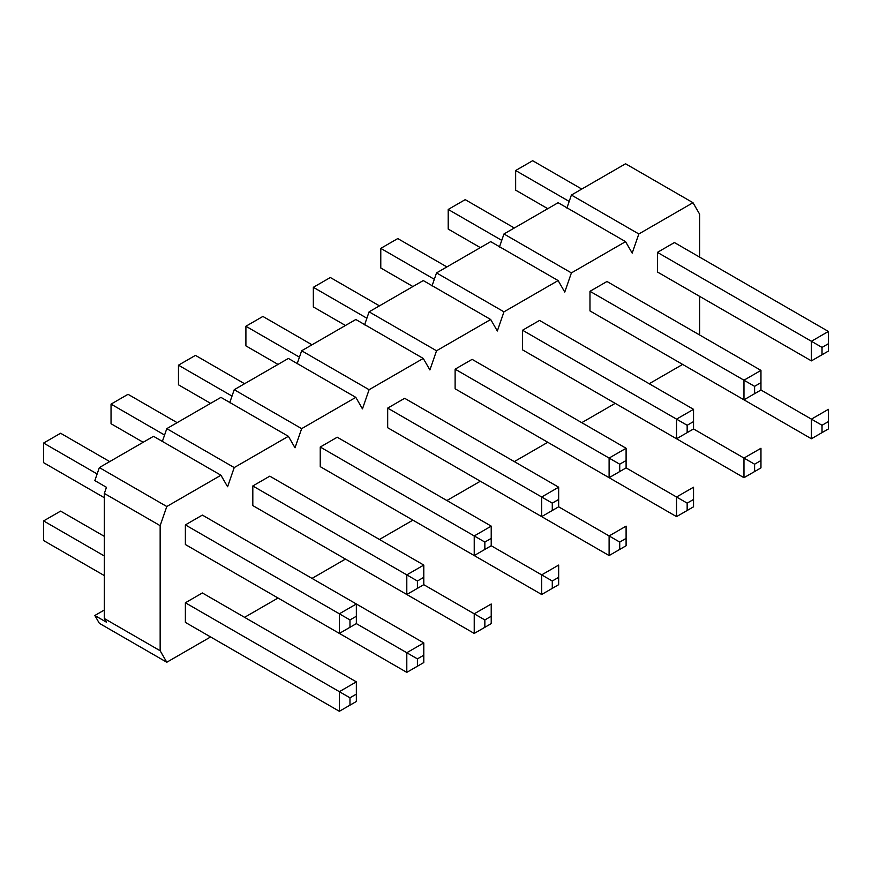 <?xml version="1.0" encoding="UTF-8"?>
<svg xmlns="http://www.w3.org/2000/svg" width="872" height="872" viewBox="0 0 872 872"><rect width="100%" height="100%" fill="white"/><g stroke="black" fill="none" stroke-linecap="round" stroke-linejoin="round"><path stroke-width="1.31" d="M532.639 160.71L581.755 189.06L532.639 160.71L515.646 170.52L515.646 190.14L547.769 208.68L515.646 190.14L515.646 170.52L569.187 201.432L515.646 170.52L532.639 160.71M674.416 242.558L828.4 331.458L674.416 242.558L657.423 252.368L811.407 341.268L657.423 252.368L674.416 242.558M822.024 347.405L822.024 354.762L828.4 351.078L828.4 343.721L822.024 347.405L828.4 343.721L828.4 331.458L811.407 341.268L828.4 331.458L828.4 351.078L811.407 360.888L811.407 341.268L822.024 347.405L811.407 341.268L811.407 360.888L657.423 271.988L811.407 360.888L822.024 354.762L822.024 347.405M828.4 351.078L811.407 360.888L828.4 351.078M760.962 370.393L606.977 281.493L760.962 370.393L743.969 380.203L589.984 291.303L743.969 380.203L760.962 370.393L760.962 382.655L754.596 386.34L754.596 393.697L760.962 390.013L811.407 419.138L760.962 390.013L760.962 370.393M822.024 425.274L822.024 432.632L828.4 428.948L828.4 421.59L822.024 425.274L828.4 421.59L828.4 409.328L811.407 419.138L828.4 409.328L828.4 428.948L811.407 438.758L811.407 419.138L822.024 425.274L811.407 419.138L811.407 438.758L657.423 349.857L811.407 438.758L822.024 432.632L822.024 425.274M828.4 428.948L811.407 438.758L828.4 428.948M465.201 199.644L514.317 227.995L465.201 199.644L448.208 209.454L448.208 229.074L480.341 247.615L448.208 229.074L448.208 209.454L501.749 240.356L448.208 209.454L465.201 199.644M589.984 310.923L743.969 399.823L743.969 380.203L754.596 386.34L760.962 382.655L760.962 390.013L743.969 399.823L589.984 310.923L589.984 291.303L606.977 281.493L589.984 291.303L589.984 310.923M760.962 390.013L754.596 393.697L754.596 386.34L743.969 380.203L743.969 399.823L760.962 390.013M693.534 409.328L539.539 320.427L693.534 409.328L676.541 419.138L522.546 330.237L676.541 419.138L693.534 409.328L693.534 421.59L687.158 425.274L687.158 432.632L693.534 428.948L743.969 458.073L693.523 428.948L693.534 409.328M754.596 464.209L754.596 471.567L760.962 467.883L760.962 460.525L754.596 464.209L760.962 460.525L760.962 448.263L743.969 458.073L760.962 448.263L760.962 467.883L743.969 477.693L743.969 458.073L754.596 464.209L743.969 458.073L743.969 477.693L589.984 388.792L743.969 477.693L754.596 471.567L754.596 464.209M760.962 467.883L743.969 477.693L760.962 467.883M397.774 238.568L446.889 266.93L397.774 238.568L380.781 248.378L380.781 267.998L412.903 286.55L380.781 267.998L380.781 248.378L434.321 279.291L380.781 248.378L397.774 238.568M522.546 349.857L676.541 438.758L676.541 419.138L687.158 425.274L693.534 421.59L693.534 428.948L676.541 438.758L522.546 349.857L522.546 330.237L539.539 320.427L522.546 330.237L522.546 349.857M693.534 428.948L687.158 432.632L687.158 425.274L676.541 419.138L676.541 438.758L693.534 428.948M626.096 448.263L472.112 359.362L626.096 448.263L609.103 458.073L455.119 369.172L609.103 458.073L626.096 448.263L626.096 460.525L619.72 464.198L619.72 471.556L626.096 467.883L676.541 497.007L626.096 467.883L626.096 448.263M687.158 503.133L687.158 510.491L693.534 506.817L693.534 499.46L687.158 503.133L693.534 499.46L693.534 487.197L676.541 497.007L693.534 487.197L693.534 506.817L676.541 516.627L676.541 497.007L687.158 503.133L676.541 497.007L676.541 516.627L522.546 427.727L676.541 516.627L687.158 510.491L687.158 503.133M693.534 506.817L676.541 516.627L693.534 506.817M330.335 277.503L379.451 305.865L330.335 277.503L313.342 287.313L313.342 306.933L345.465 325.485L313.342 306.933L313.342 287.313L366.883 318.226L313.342 287.313L330.335 277.503M455.119 388.792L609.103 477.693L609.103 458.073L619.72 464.198L626.096 460.525L626.096 467.883L609.103 477.693L455.119 388.792L455.119 369.172L472.112 359.362L455.119 369.172L455.119 388.792M626.096 467.883L619.72 471.556L619.72 464.198L609.103 458.073L609.103 477.693L626.096 467.883M558.658 487.197L404.673 398.297L558.658 487.197L541.665 497.007L387.68 408.107L541.665 497.007L558.658 487.197L558.658 499.46L552.281 503.133L552.281 510.491L558.658 506.817L609.103 535.942L558.658 506.817L558.658 487.197M619.72 542.068L619.72 549.425L626.096 545.752L626.096 538.395L619.72 542.068L626.096 538.395L626.096 526.132L609.103 535.942L626.096 526.132L626.096 545.752L609.103 555.562L609.103 535.942L619.72 542.068L609.103 535.942L609.103 555.562L455.119 466.662L609.103 555.562L619.72 549.425L619.72 542.068M626.096 545.752L609.103 555.562L626.096 545.752M262.897 316.438L312.013 344.8L262.897 316.438L245.904 326.248L245.904 345.868L278.026 364.42L245.904 345.868L245.904 326.248L299.445 357.16L245.904 326.248L262.897 316.438M387.68 427.727L541.665 516.627L541.665 497.007L552.281 503.133L558.658 499.46L558.658 506.817L541.665 516.627L387.68 427.727L387.68 408.107L404.673 398.297L387.68 408.107L387.68 427.727M558.658 506.817L552.281 510.491L552.281 503.133L541.665 497.007L541.665 516.627L558.658 506.817M491.219 526.132L337.235 437.221L491.219 526.132L474.226 535.942L320.242 447.031L474.226 535.942L491.219 526.132L491.219 538.395L484.854 542.068L484.854 549.425L491.219 545.752L541.665 574.877L491.219 545.752L491.219 526.132M552.281 581.003L552.281 588.36L558.658 584.687L558.658 577.329L552.281 581.003L558.658 577.329L558.658 565.067L541.665 574.877L558.658 565.067L558.658 584.687L541.665 594.497L541.665 574.877L552.281 581.003L541.665 574.877L541.665 594.497L387.68 505.586L541.665 594.497L552.281 588.36L552.281 581.003M558.658 584.687L541.665 594.497L558.658 584.687M195.459 355.373L244.574 383.735L195.459 355.373L178.466 365.183L178.466 384.803L210.599 403.355L178.466 384.803L178.466 365.183L232.017 396.095L178.466 365.183L195.459 355.373M320.242 466.651L474.226 555.562L474.226 535.942L484.854 542.068L491.219 538.395L491.219 545.752L474.226 555.562L320.242 466.651L320.242 447.031L337.235 437.221L320.242 447.031L320.242 466.651M491.219 545.752L484.854 549.425L484.854 542.068L474.226 535.942L474.226 555.562L491.219 545.752M423.792 565.067L269.797 476.156L423.792 565.067L406.799 574.877L252.815 485.966L406.799 574.877L423.792 565.067L423.792 577.329L417.416 581.003L417.416 588.36L423.792 584.687L474.226 613.812L423.792 584.687L423.792 565.067M484.854 619.938L484.854 627.295L491.219 623.622L491.219 616.264L484.854 619.938L491.219 616.264L491.219 604.002L474.226 613.812L491.219 604.002L491.219 623.622L474.226 633.432L474.226 613.812L484.854 619.938L474.226 613.812L474.226 633.432L320.242 544.52L474.226 633.432L484.854 627.295L484.854 619.938M491.219 623.622L474.226 633.432L491.219 623.622M128.031 394.308L177.147 422.658L128.031 394.308L111.038 404.118L111.038 423.738L143.161 442.278L111.038 423.738L111.038 404.118L164.579 435.03L111.038 404.118L128.031 394.308M252.815 505.586L406.799 594.497L406.799 574.877L417.416 581.003L423.792 577.329L423.792 584.687L406.799 594.497L252.815 505.586L252.815 485.966L269.797 476.156L252.815 485.966L252.815 505.586M423.792 584.687L417.416 588.36L417.416 581.003L406.799 574.877L406.799 594.497L423.792 584.687M356.354 604.002L423.792 642.926L356.354 604.002M417.416 658.872L417.416 666.23L423.792 662.546L423.792 655.188L417.416 658.872L423.792 655.188L423.792 642.926L406.799 652.736L356.354 623.622L406.799 652.736L423.792 642.926L423.792 662.546L406.799 672.356L406.799 652.736L417.416 658.872L406.799 652.736L406.799 672.356L252.815 583.455L406.799 672.356L417.416 666.23L417.416 658.872M423.792 662.546L406.799 672.356L423.792 662.546M60.593 433.242L109.709 461.593L60.593 433.242L43.6 443.052L43.6 462.672L104.346 497.738L43.6 462.672L43.6 443.052L97.141 473.965L43.6 443.052L60.593 433.242M202.369 515.09L356.354 603.991L202.369 515.09L185.376 524.9L339.361 613.801L185.376 524.9L202.369 515.09M349.977 619.938L349.977 627.295L356.354 623.611L356.354 616.253L349.977 619.938L356.354 616.253L356.354 603.991L339.361 613.801L356.354 603.991L356.354 623.611L339.361 633.421L339.361 613.801L349.977 619.938L339.361 613.801L339.361 633.421L185.376 544.52L339.361 633.421L349.977 627.295L349.977 619.938M356.354 623.611L339.361 633.421L356.354 623.611M60.593 511.112L104.346 536.367L60.593 511.112L43.6 520.922L43.6 540.542L104.346 575.607L43.6 540.542L43.6 520.922L104.346 555.987L43.6 520.922L60.593 511.112M202.369 592.96L356.354 681.86L202.369 592.96L185.376 602.77L339.361 691.67L185.376 602.77L202.369 592.96M349.977 697.807L349.977 705.165L356.354 701.48L356.354 694.123L349.977 697.807L356.354 694.123L356.354 681.86L339.361 691.67L356.354 681.86L356.354 701.48L339.361 711.29L339.361 691.67L349.977 697.807L339.361 691.67L339.361 711.29L185.376 622.39L339.361 711.29L349.977 705.165L349.977 697.807M356.354 701.48L339.361 711.29L356.354 701.48M220.954 475.24L166.792 506.512L160.154 525.663L160.154 650.752L166.792 662.24L210.599 636.952L166.792 662.24L160.154 650.752L160.154 525.663L104.346 493.443L106.471 487.317L104.346 493.443L104.346 618.531L104.346 493.443L160.154 525.663L166.792 506.512L99.354 467.577L153.516 436.305L220.954 475.24L227.592 486.74L220.954 475.24L153.516 436.305L99.354 467.577L94.841 480.603L99.354 467.577L166.792 506.512L220.954 475.24M244.574 617.332L278.026 598.018L244.574 617.332M312.013 578.398L345.465 559.083L312.013 578.398M379.451 539.463L412.903 520.148L379.451 539.463M446.889 500.528L480.341 481.224L446.889 500.528M514.327 461.593L547.769 442.289L514.327 461.593M581.755 422.669L615.207 403.355L581.755 422.669M649.193 383.735L682.645 364.42L649.193 383.735M699.638 334.99L699.638 296.36L699.638 334.99M699.638 257.12L699.638 214.196L693 202.707L638.838 233.969L632.2 253.131L625.562 241.642L571.4 272.903L564.762 292.065L558.124 280.566L503.962 311.838L497.334 331L490.696 319.501L436.534 350.773L429.896 369.935L423.258 358.436L369.096 389.708L362.458 408.87L355.82 397.37L301.658 428.643L295.019 447.805L288.381 436.305L234.219 467.577L227.592 486.74L234.219 467.577L166.792 428.643L220.954 397.37L288.381 436.305L295.019 447.805L301.658 428.643L234.219 389.708L288.381 358.436L355.82 397.37L362.458 408.87L369.096 389.708L301.658 350.773L355.82 319.501L423.258 358.436L429.896 369.935L436.534 350.773L369.096 311.838L423.258 280.566L490.696 319.501L497.334 331L503.962 311.838L436.534 272.903L490.696 241.642L558.124 280.566L564.762 292.065L571.4 272.903L503.962 233.969L558.124 202.707L625.562 241.642L632.2 253.131L638.838 233.969L571.4 195.045L625.562 163.773L693 202.707L699.638 214.196L699.638 257.12M185.376 544.52L185.376 524.9L185.376 544.52M657.423 271.988L657.423 252.368L657.423 271.988M185.376 622.39L185.376 602.77L185.376 622.39M106.471 622.205L104.346 618.531L160.154 650.752L104.346 618.531L106.471 622.205L94.841 615.49L104.346 610.008L94.841 615.49L99.354 623.317L94.841 615.49L106.471 622.205M566.887 208.07L571.4 195.045L566.887 208.07M499.449 247.005L503.962 233.969L499.449 247.005M432.022 285.94L436.534 272.903L432.022 285.94M364.583 324.875L369.096 311.838L364.583 324.875M297.145 363.798L301.658 350.773L297.145 363.798M229.707 402.733L234.219 389.708L229.707 402.733M162.279 441.668L166.792 428.643L162.279 441.668M94.841 480.603L106.471 487.317L94.841 480.603M99.354 623.317L166.792 662.24L99.354 623.317M220.954 397.37L166.792 428.643L234.219 467.577L288.381 436.305L220.954 397.37M288.381 358.436L234.219 389.708L301.658 428.643L355.82 397.37L288.381 358.436M355.82 319.501L301.658 350.773L369.096 389.708L423.258 358.436L355.82 319.501M423.258 280.566L369.096 311.838L436.534 350.773L490.696 319.501L423.258 280.566M490.696 241.642L436.534 272.903L503.962 311.838L558.124 280.566L490.696 241.642M558.124 202.707L503.962 233.969L571.4 272.903L625.562 241.642L558.124 202.707M625.562 163.773L571.4 195.045L638.838 233.969L693 202.707L625.562 163.773"/></g></svg>
